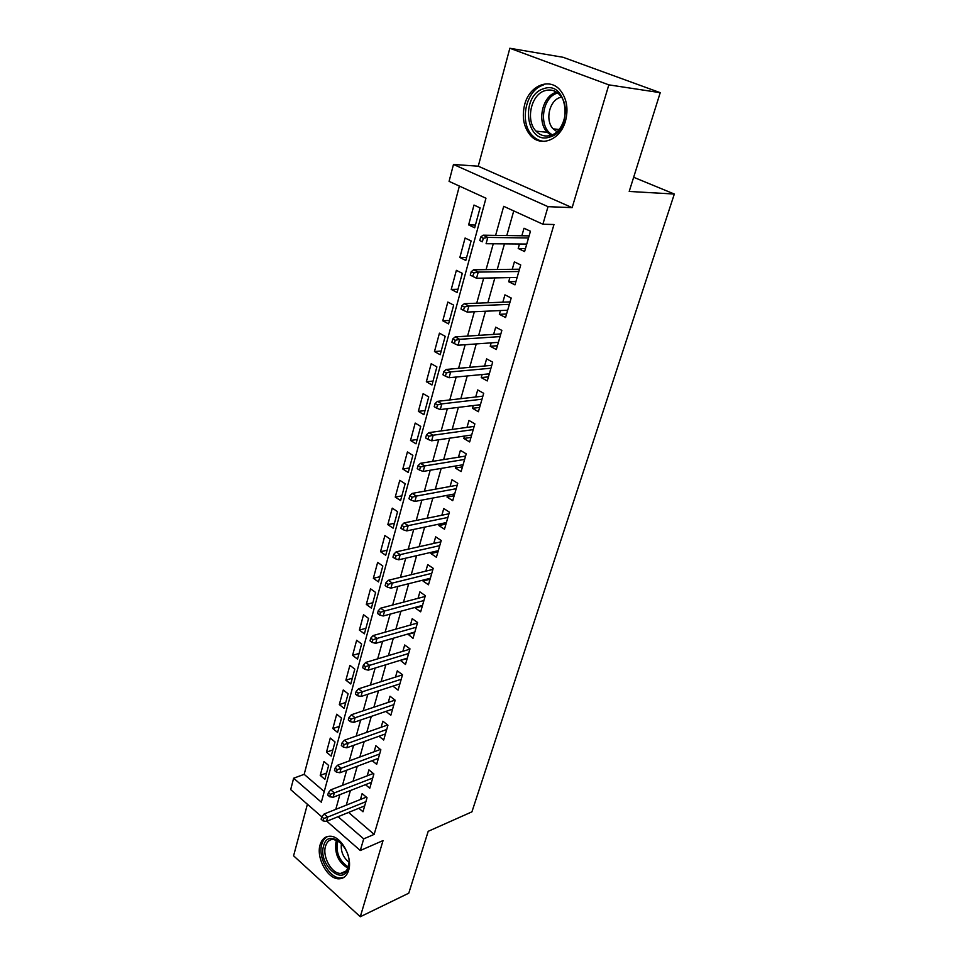 <?xml version="1.0" encoding="UTF-8"?>
<svg xmlns="http://www.w3.org/2000/svg" width="965" height="965" viewBox="0 0 965 965"><rect width="100%" height="100%" fill="white"/><g stroke="black" fill="none" stroke-linecap="round" stroke-linejoin="round"><path stroke-width="1.45" d="M524.634 104.703C521.727 116.994 523.669 127.223 530.436 135.402C540.834 147.645 560.484 139.937 565.514 120.939C568.494 109.105 566.865 99.021 560.593 90.674C549.966 76.935 529.351 85.415 524.634 104.703M320.091 844.882C315.881 857.969 327.931 879.598 339.173 878.813C343.757 878.596 346.905 875.774 348.63 870.358C352.961 857.439 341.14 835.871 330.078 836.221C325.169 836.257 321.828 839.14 320.091 844.882M366.35 797.126L324.119 814.014L321.767 816.8L321.116 819.201L323.07 820.913L323.733 818.525L290.67 789.611L293.637 778.212L321.333 802.192L485.962 198.223L449.075 181.36L453.478 164.46L548.024 206.667L542.897 224.23L503.706 206.329L495.612 235.376M478.254 166.209L572.149 207.644L608.831 84.86L660.229 92.676L563.09 57.285L509.846 48.25L478.254 166.209L453.478 164.46M307.401 804.255L293.589 855.81L360.283 916.75L383.045 840.575L360.295 850.515L326.833 821.251M459.376 186.064L304.18 774.34L293.637 778.212M608.831 84.86L509.846 48.25M660.229 92.676L629.204 191.456L674.33 194.037L471.921 811.842L428.207 831.311L408.774 893.192L360.283 916.75M519.496 243.988L518.205 248.512L524.598 251.551L530.448 231.238L524.007 228.247L521.848 235.774M509.87 277.606L508.688 281.744L514.984 284.868L520.726 264.953L514.381 261.877L512.246 269.307M500.437 310.549L499.363 314.313L505.564 317.521L511.197 298.004L504.936 294.844L502.837 302.166M491.197 342.852L490.22 346.254L496.324 349.535L501.848 330.404L495.684 327.171L493.622 334.397M482.126 374.529L481.245 377.58L487.265 380.934L492.681 362.165L486.613 358.859L484.575 365.988M473.236 405.577L472.452 408.316L478.387 411.729L483.694 393.322L477.711 389.944L475.697 396.989M464.515 436.047L463.827 438.46L469.666 441.946L474.877 423.888L468.978 420.438L466.988 427.386M455.95 465.938L455.347 468.037L461.113 471.583L466.228 453.864L460.414 450.353L458.447 457.217M447.555 495.262L447.036 497.072L452.73 500.678L457.748 483.296L452.006 479.714L450.064 486.493M439.316 524.055L438.882 525.575L444.491 529.23L449.413 512.162L443.755 508.531L441.837 515.226M431.222 552.306L430.873 553.548L436.397 557.263L441.234 540.509L435.661 536.83L433.768 543.44M423.285 580.049L423.008 581.027L428.46 584.79L433.213 568.337L427.712 564.597L425.842 571.135M415.481 607.287L415.276 608.01L420.668 611.822L425.324 595.67L419.896 591.871L418.05 598.336M407.833 634.041L413.008 638.372L417.58 622.497L412.224 618.662L410.402 625.043M400.306 660.313L405.481 664.451L409.98 648.866L404.697 644.982L402.887 651.279M402.489 674.849L358.51 688.841L362.273 691.784L360.982 696.489L399.884 683.871L392.912 686.127L398.087 690.084L402.514 674.764L397.291 670.832L395.505 677.068M385.891 711.41L390.825 715.258L395.168 700.204L390.017 696.235L388.256 702.399M378.98 736.247L383.684 740.01L387.954 725.21L382.876 721.205L381.127 727.296M372.164 760.661L376.664 764.34L380.861 749.793L375.843 745.752L374.118 751.771M365.458 784.666L369.764 788.248L373.889 773.954L368.932 769.877L367.231 775.824M326.58 773.037L320.223 775.39L323.963 761.506L328.643 765.438L324.867 779.346L320.223 775.39M332.865 749.901L326.484 752.181L330.283 738.056L335.024 741.952L331.176 756.09L326.484 752.181M339.246 726.392L332.841 728.575L336.713 714.221L341.501 718.081L337.605 732.459L332.841 728.575M345.747 702.484L339.318 704.571L343.25 689.975L348.1 693.799L344.131 708.419L339.318 704.571M352.346 678.178L345.892 680.168L349.897 665.331L354.806 669.107L350.765 683.98L345.892 680.168M359.064 653.45L352.587 655.344L356.652 640.253L361.634 643.993L357.52 659.119L352.587 655.344M365.892 628.312L359.39 630.097L363.528 614.741L368.57 618.444L364.396 633.824L359.39 630.097M372.84 602.739L366.314 604.416L370.524 588.795L375.626 592.45L371.38 608.107L366.314 604.416M379.908 576.72L373.358 578.288L377.641 562.39L382.816 565.997L378.485 581.919L373.358 578.288M387.098 550.243L380.524 551.691L384.89 535.515L390.125 539.073L385.723 555.285L380.524 551.691M394.42 523.295L387.821 524.622L392.26 508.157L397.58 511.667L393.093 528.169L387.821 524.622M401.862 495.865L395.252 497.072L399.775 480.305L405.155 483.755L400.584 500.558L395.252 497.072M409.45 467.941L402.815 469.026L407.423 451.946L412.875 455.347L408.219 472.452L402.815 469.026M417.169 439.521L410.511 440.462L415.203 423.068L420.728 426.409L415.999 443.828L410.511 440.462M425.034 410.571L418.364 411.367L423.128 393.66L428.737 396.929L423.912 414.685L418.364 411.367M433.044 381.079L426.349 381.742L431.21 363.696L436.892 366.905L431.982 384.987L426.349 381.742M441.198 351.043L434.479 351.55L439.437 333.166L445.203 336.303L440.197 354.734L434.479 351.55M449.509 320.44L442.778 320.79L447.832 302.057L453.671 305.121L448.568 323.902L442.778 320.79M457.989 289.259L451.234 289.44L456.373 270.345L462.307 273.336L457.108 292.479L451.234 289.44M466.614 257.474L459.847 257.486L465.094 238.017L471.113 240.924L465.806 260.441L459.847 257.486M304.18 774.34L324.228 791.553M474.683 227.788L480.088 207.885L473.984 205.05L468.628 224.905L474.683 227.788M348.558 812.433L374.143 834.387L553.982 224.519L542.897 224.23M513.742 210.913L506.806 235.544M504.454 243.868L497.24 269.488M494.864 277.896L487.856 302.757M485.467 311.249L478.676 335.374M476.264 343.926L469.666 367.339M467.229 375.964L460.824 398.69M458.375 407.375L452.163 429.437M449.702 438.182L443.659 459.593M441.186 468.399L435.324 489.183M432.827 498.049L427.145 518.217M424.624 527.131L419.112 546.721M416.591 555.683L411.223 574.706M408.69 583.704L403.491 602.172M400.933 611.207L395.879 629.144M393.322 638.215L388.425 655.633M385.855 664.752L381.091 681.652M378.509 690.795L373.877 707.224M371.296 716.392L366.796 732.339M364.203 741.542L359.849 757.03M357.243 766.258L353.009 781.3M350.404 790.54L346.29 805.148M358.859 808.26L362.985 811.77L367.038 797.705L362.14 793.592L360.464 799.478M674.33 194.037L633.655 177.283M572.149 207.644L548.024 206.667M374.143 834.387L363.696 838.875L360.295 850.515M338.076 816.692L363.696 838.875M493.272 243.771L486.07 269.633M483.706 278.113L476.722 303.191M474.346 311.755L467.567 336.085M465.166 344.722L458.58 368.341M456.168 377.038L449.786 399.944M447.338 408.714L441.15 430.945M438.689 439.775L432.682 461.354M430.209 470.232L424.383 491.185M421.886 500.111L416.229 520.449M413.732 529.423L408.231 549.157M405.722 558.192L400.391 577.347M397.857 586.418L392.683 605.019M390.149 614.126L385.119 632.184M382.574 641.327L377.689 658.854M375.132 668.033L370.391 685.053M367.822 694.269L363.226 710.795M360.657 720.035L356.181 736.078M353.6 745.342L349.27 760.927M346.676 770.215L342.466 785.353M339.873 794.653L335.784 809.346M475.419 225.062L468.628 224.905M407.23 658.395L400.234 660.543M414.709 632.485L407.688 634.512M422.32 606.104L415.276 608.01M430.064 579.253L423.008 581.027M437.953 551.908L430.873 553.548M445.975 524.079L438.882 525.575M454.153 495.721L447.036 497.072M462.488 466.843L455.347 468.037M470.98 437.41L463.827 438.46M479.629 407.435L472.452 408.316M488.447 376.869L481.245 377.58M497.433 345.723L490.22 346.254M506.589 313.963L499.363 314.313M515.937 281.575L508.688 281.744M525.467 248.548L518.205 248.512M324.119 814.014L327.654 817.09L365.892 801.674M323.733 818.525L327.654 817.09L326.459 821.408L364.686 805.896M323.07 820.913L326.459 821.408M348.293 867.885C343.287 887.293 317.726 864.061 323.601 845.883C328.148 826.305 354.348 849.2 348.293 867.885M341.067 842.915L333.48 839.333C329.572 839.381 326.918 841.697 325.519 846.257C322.129 856.715 331.767 874.013 340.754 873.397C344.457 873.241 346.99 870.973 348.377 866.618L349.004 862.758M349.004 862.24C343.045 857.39 340.512 851.07 341.429 843.277M327.81 836.414C324.928 837.753 322.925 840.382 321.803 844.279C317.618 857.27 329.584 878.741 340.754 877.945L344.083 877.257M549.58 137.09C525.937 145.281 519.725 95.523 543.621 88.732C567.697 79.528 573.982 131.18 549.58 137.09M544.936 90.686C530.931 94.546 525.37 120.529 536.045 131.144C540.171 135.462 544.972 136.885 550.448 135.414C564.139 132.181 570.52 106.608 560.195 95.402C555.864 90.541 550.774 88.973 544.936 90.686M556.938 131.686L553.162 128.852C544.839 120.541 549.302 100.372 560.255 97.441L561.485 97.115M543.174 85.149C525.768 90.035 519.001 122.338 532.282 135.438C535.744 139.129 539.797 141.107 544.429 141.373M373.322 773.484L330.754 789.852L334.336 792.904L372.719 778.031M330.392 794.316L328.402 792.615L327.738 795.051L329.716 796.752L330.392 794.316L334.336 792.904L333.13 797.283L371.489 782.313M330.754 789.852L328.402 792.615M329.716 796.752L333.13 797.283M380.427 749.443L337.509 765.257L341.14 768.285L379.655 753.967M337.171 769.684L335.157 767.995L334.469 770.48L336.483 772.169L337.171 769.684L341.14 768.285L339.909 772.748L378.401 758.333M337.509 765.257L335.157 767.995M336.483 772.169L339.909 772.748M387.677 724.992L344.384 740.239L348.063 743.243L386.724 729.504M344.059 744.606L342.02 742.941L341.333 745.462L343.371 747.139L344.059 744.606L348.063 743.243L346.809 747.779L385.433 733.931M344.384 740.239L342.02 742.941M343.371 747.139L346.809 747.779M395.059 700.12L351.381 714.763L355.108 717.743L393.901 704.607M351.079 719.094L349.016 717.441L348.305 720.011L350.379 721.663L351.079 719.094L355.108 717.743L353.829 722.363L392.598 709.118M351.381 714.763L349.016 717.441M350.379 721.663L353.829 722.363M358.232 693.111L356.133 691.471L355.409 694.088L357.508 695.729L358.232 693.111L401.211 679.276M358.51 688.841L356.133 691.471M357.508 695.729L360.982 696.489M409.884 649.18L365.759 662.436L369.583 665.355L408.641 653.498M365.506 666.658L363.383 665.042L362.647 667.708L364.77 669.324L365.506 666.658L369.583 665.355L368.256 670.144L407.29 658.166M365.759 662.436L363.383 665.042M364.77 669.324L368.256 670.144M417.423 623.064L373.141 635.561L377.013 638.432L416.217 627.25M372.912 639.723L370.765 638.118L370.017 640.832L372.164 642.437L372.912 639.723L377.013 638.432L375.675 643.317L414.841 632.015M373.141 635.561L370.765 638.118M372.164 642.437L375.675 643.317M425.095 596.479L380.668 608.179L384.589 611.014L423.925 600.544M380.463 612.28L378.28 610.7L377.52 613.463L379.703 615.043L380.463 612.28L384.589 611.014L383.214 615.996L422.525 605.393M380.668 608.179L378.28 610.7M379.703 615.043L383.214 615.996M432.899 569.41L388.328 580.291L392.309 583.089L431.765 573.343M388.147 584.332L385.94 582.764L385.168 585.586L387.375 587.142L388.147 584.332L392.309 583.089L390.909 588.155L430.342 578.276M388.328 580.291L385.94 582.764M387.375 587.142L390.909 588.155M440.848 541.847L396.132 551.871L400.173 554.634L439.751 545.647M395.988 555.84L393.744 554.308L392.948 557.179L395.192 558.711L395.988 555.84L400.173 554.634L398.75 559.797L438.303 550.677M396.132 551.871L393.744 554.308M395.192 558.711L398.75 559.797M448.942 513.79L404.094 522.909L408.183 525.635L447.893 517.445M403.961 526.818L401.693 525.298L400.885 528.229L403.165 529.749L403.961 526.818L408.183 525.635L406.735 530.895L446.409 522.56M404.094 522.909L401.693 525.298M403.165 529.749L406.735 530.895M457.193 485.202L412.2 493.405L416.349 496.082L456.18 488.712M412.103 497.228L409.799 495.733L408.979 498.724L411.283 500.208L412.103 497.228L416.349 496.082L414.866 501.438L454.672 493.923M412.2 493.405L409.799 495.733M411.283 500.208L414.866 501.438M465.588 456.071L420.463 463.309L424.684 465.938L464.623 459.437M420.402 467.06L418.062 465.6L417.23 468.64L419.558 470.112L420.402 467.06L424.684 465.938L423.165 471.415L463.091 464.744M420.463 463.309L418.062 465.6M419.558 470.112L423.165 471.415M474.153 426.409L428.894 432.634L433.164 435.215L473.236 429.606M428.858 436.313L426.482 434.865L425.637 437.965L428.002 439.413L428.858 436.313L433.164 435.215L431.632 440.8L471.668 435.01M428.894 432.634L426.482 434.865M428.002 439.413L431.632 440.8M482.874 396.169L437.495 401.356L441.825 403.889L482.005 399.196M437.483 404.938L435.082 403.527L434.214 406.687L436.614 408.111L437.483 404.938L441.825 403.889L440.257 409.57L480.413 404.709M437.495 401.356L435.082 403.527M436.614 408.111L440.257 409.57M491.764 365.349L446.252 369.45L450.655 371.923L490.944 368.208M446.288 372.948L443.84 371.561L442.959 374.794L445.396 376.169L446.288 372.948L450.655 371.923L449.051 377.725L489.315 373.829M446.252 369.45L443.84 371.561M445.396 376.169L449.051 377.725M500.835 333.926L455.203 336.894L459.666 339.318L500.063 336.604M455.263 340.307L452.778 338.956L451.885 342.237L454.358 343.6L455.263 340.307L459.666 339.318L458.037 345.241L498.41 342.334M455.203 336.894L452.778 338.956M454.358 343.6L458.037 345.241M510.075 301.888L464.322 303.685L468.857 306.05L509.351 304.373M464.43 306.991L461.909 305.676L460.981 309.029L463.502 310.356L464.43 306.991L468.857 306.05L467.193 312.081L507.674 310.223M464.322 303.685L461.909 305.676M463.502 310.356L467.193 312.081M519.496 269.211L473.634 269.778L478.242 272.082L518.844 271.503M473.779 272.986L471.222 271.708L470.281 275.134L472.838 276.424L473.779 272.986L478.242 272.082L476.541 278.246L517.119 277.474M473.634 269.778L471.222 271.708M472.838 276.424L476.541 278.246M529.11 235.882L483.151 235.183L487.82 237.414L528.518 237.969M483.32 238.283L480.727 237.028L479.762 240.526L482.367 241.781L483.32 238.283L487.82 237.414L486.083 243.711L526.757 244.061M482.367 241.781L479.762 240.526M483.151 235.183L480.727 237.028M347.846 868.114C338.413 862.445 334.469 853.687 335.989 841.83M337.738 840.539L337.34 841.733C335.832 852.807 339.475 861.202 348.281 866.92M550.919 135.269L547.3 132.314C536.685 121.795 542.258 96.066 556.226 92.254L556.54 92.145M557.372 93.123C541.835 97.272 538.265 127.694 552.294 134.726M530.436 135.402L532.439 135.607M345.989 871.057L340.754 873.397M553.162 128.852L559.061 129.479M551.099 135.209L547.3 132.314L536.045 131.144"/></g></svg>
